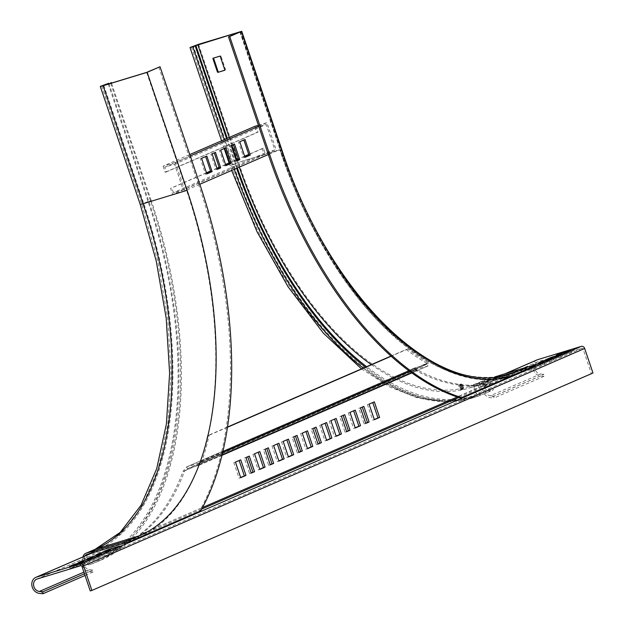 <?xml version="1.0" encoding="UTF-8"?>
<svg xmlns="http://www.w3.org/2000/svg" width="625" height="625" viewBox="0 0 625 625"><rect width="100%" height="100%" fill="white"/><g stroke="black" fill="none" stroke-linecap="round" stroke-linejoin="round"><path stroke-width="0.47" stroke-dasharray="3.12 2.34" d="M84.742 556.141A4.492 3.836 -113.5 0 0 85.055 561.273A4.492 3.836 -113.5 0 0 89.531 563.125L91.977 562.375L92.453 563.797L90.008 564.539A5.984 5.109 66.5 0 1 84.656 562.836A5.984 5.109 66.5 0 1 82.969 556.906M158.812 67.109L198.758 185.109L199.977 184.734M200.68 510.852L199.453 511.227A326.312 169.305 73.1 0 0 198.758 185.109M86.656 554.625L96.195 550.484L139.039 537.438L199.453 511.227M140.219 204.422L151.203 200.516A311.344 161.539 -106.9 0 1 102 559.656L92.453 563.797M91.977 562.375L99.07 558.984L89.531 563.125M139.039 537.438A300.867 156.102 73.1 0 0 186.586 190.391L146.648 72.391M110.719 83.328L150.484 200.828A309.844 160.766 -106.9 0 1 101.523 558.234M151.203 200.516L111.461 83.102M258.734 126.234L266.961 122.664L276.547 150.984L268.32 154.555M199.82 184.273L184.922 190.742L175.336 162.422L190.234 155.953M276.547 150.984L264.312 154.711L262.234 148.57L263.453 148.203L265.055 152.922L274.844 149.938L266.219 124.453L256.43 127.43L258.023 132.156L256.805 132.523L254.727 126.391M258.406 125.266L266.961 122.664M175.336 162.422L163.094 166.148L189.773 154.57M163.094 166.148L165.172 172.281L166.398 171.914L164.797 167.195L174.594 164.211L183.219 189.695L173.43 192.68L171.828 187.961L170.602 188.336L172.68 194.469L184.922 190.742M264.312 154.711L172.68 194.469M205.664 156.57L206.844 156.055M206.867 173.914L205.641 174.281L206.82 173.773M201.594 158.336L200.367 158.711L205.641 174.281M205.617 156.43L200.367 158.711M214.258 152.844L215.438 152.328M217.367 169.359L216.141 169.727L217.32 169.219M212.094 153.781L210.867 154.156L216.141 169.727M214.211 152.703L210.867 154.156M224.758 148.289L225.93 147.773M225.953 165.625L224.734 166L225.906 165.492M220.68 150.055L219.461 150.422L224.734 166M224.711 148.148L219.461 150.422M233.344 144.555L234.523 144.047M236.453 161.07L235.227 161.445L236.406 160.938M231.18 145.5L229.961 145.867L235.227 161.445M233.297 144.422L229.961 145.867M243.844 140L245.023 139.492M245.047 157.344L243.82 157.719L245 157.211M239.773 141.766L238.547 142.141L243.82 157.719M243.797 139.867L238.547 142.141M174.594 164.211L266.219 124.453M274.844 149.938L183.219 189.695M165.172 172.281L256.805 132.523M262.234 148.57L248.727 154.438M244.656 156.203L238.227 158.992M236.07 159.93L229.641 162.719M225.57 164.484L219.141 167.273M216.977 168.211L210.555 171M206.477 172.766L170.602 188.336M164.797 167.195L256.43 127.43M265.055 152.922L173.43 192.68M166.398 171.914L258.023 132.156M263.453 148.203L248.773 154.57M244.703 156.336L238.273 159.125M236.117 160.062L229.688 162.852M225.617 164.625L219.188 167.414M217.023 168.352L210.602 171.141M206.523 172.906L171.828 187.961M536.039 367.484L521.547 372.406L536.039 367.484L535.398 365.602M544.867 363.656L530.375 368.578L544.867 363.656L544.227 361.766M553.695 359.828L539.203 364.75L553.695 359.828L553.055 357.938M571.352 352.164L556.867 357.086L571.352 352.164L570.719 350.273M562.523 355.992L548.031 360.914L562.523 355.992L561.891 354.102M109.938 551.055L105.641 552.922L119.961 548.016L109.938 551.055L109.469 549.672M101.109 554.891L96.812 556.75L111.133 551.852L101.109 554.891L100.641 553.508M92.281 558.719L87.984 560.586L102.305 555.68L92.281 558.719L91.812 557.336M37.164 578.992L96.812 553.109L124.969 544.539L138.359 538.727C137.438 538.141 137.766 536.812 139.359 534.727A302.859 157.141 73.1 0 0 183.016 471.391L184.648 470.898A302.859 157.141 -106.9 0 1 140.992 534.227L485.547 384.516L493.359 384.688L506.75 378.875L478.594 387.453L538.25 361.562L581.906 348.266L80.82 565.695M74.625 566.383L70.328 568.242L84.648 563.344L74.625 566.383L74.156 565M83.453 562.555L79.156 564.414L93.477 559.516L83.453 562.555L82.984 561.164M526.078 370.492L525.438 368.602L531.008 366.906M531.578 369.367L530.938 367.484L521.141 370.461L521.781 372.352M521.609 372.375L520.977 370.484L524.789 368.828L525.43 370.719M530.336 366.523L530.609 368.523M530.445 368.539L529.805 366.656L530.211 366.477M124.969 544.539L124.328 542.648L137.719 536.836L138.359 538.727L493.359 384.688L492.719 382.797L506.109 376.984L506.75 378.875M124.328 542.648L96.18 551.219L96.812 553.109M92.266 552.922L96.18 551.219M36.656 579.18L86.766 557.438A6.484 5.539 -113.5 0 1 87.273 557.25L86.633 555.359M86.766 557.438A6.484 5.539 -113.5 0 0 83.828 564.219A6.484 5.539 -113.5 0 0 89.484 569.703L83.898 572.133M592.984 373.016L591.352 373.508L583.047 348.961A1 0.852 -113.5 0 0 581.906 348.266M538.25 361.562A6.484 5.539 -113.5 0 0 537.742 361.75A6.484 5.539 -113.5 0 0 534.805 368.531A6.484 5.539 -113.5 0 0 540.461 374.023L490.352 395.766A6.484 5.539 66.5 0 1 484.695 390.273A6.484 5.539 66.5 0 1 487.633 383.492A6.484 5.539 66.5 0 1 488.141 383.305L487.5 381.422L505.211 373.734M536.953 359.922A8.484 7.242 66.5 0 0 533.102 368.789A8.484 7.242 66.5 0 0 540.508 375.961L544.008 376.32L543.969 374.375L540.461 374.023M478.594 387.453L477.953 385.562L487.5 381.422A8.484 7.242 66.5 0 0 486.844 381.664A8.484 7.242 66.5 0 0 482.992 390.531A8.484 7.242 66.5 0 0 490.398 397.711L493.898 398.062L493.859 396.117L543.969 374.375M477.953 385.562L506.109 376.984M530.938 367.484L531.375 367.336M525.438 368.602L524.789 368.828M201.664 509.094L137.656 536.836L140.992 534.227L202.516 507.531M85.969 555.609A8.484 7.242 -113.5 0 0 82.125 564.477A8.484 7.242 -113.5 0 0 89.531 571.648L93.031 572.008L92.992 570.062L89.484 569.703M84.453 573.766L92.992 570.062M591.352 373.508L90.266 590.938M490.352 395.766L493.859 396.117M458.844 397.5L492.719 382.797L485.547 384.516A302.859 157.141 73.1 0 1 415.688 370.438L417.32 369.938L415.125 369.586L427.719 366.031L427.078 364.141L414.617 367.953L415.688 370.438L183.016 471.391L186.844 466.805L199.086 463.078L427.156 364.117L199.086 463.078L199.727 464.961L187.484 468.687L186.844 466.805L414.844 367.875L415.477 369.758L417.32 369.938A302.859 157.141 -106.9 0 0 487.18 384.016L457.289 396.984M343.18 415.375L339.773 416.641L345.047 432.211L346.617 431.531M353.68 410.82L348.367 412.914L353.633 428.484L355.203 427.805M362.266 407.086L358.859 408.352L364.133 423.93L365.703 423.25M372.766 402.531L367.453 404.625L372.727 420.203L374.297 419.523M334.586 419.102L329.273 421.195L334.547 436.766L336.117 436.086M277.32 443.945L272.008 446.039L277.281 461.617L278.852 460.938M266.82 448.508L263.422 449.773L268.688 465.344L270.258 464.664M258.234 452.234L252.922 454.328L258.188 469.898L259.758 469.219M247.734 456.789L244.328 458.055L249.602 473.625L251.172 472.945M239.141 460.516L233.828 462.609L239.102 478.188L240.672 477.5M286.867 439.805L281.555 441.898L286.828 457.477L288.398 456.797M325.039 423.242L319.734 425.336L325 440.914L326.57 440.227M314.547 427.797L311.141 429.063L316.414 444.641L317.984 443.961M305.953 431.523L300.641 433.617L305.914 449.195L307.484 448.516M295.453 436.078L292.055 437.344L297.32 452.922L298.891 452.242M93.031 572.008L85.031 575.477M544.008 376.32L493.898 398.062M341.406 416.141L339.773 416.641M345.047 432.211L346.68 431.719M344.75 414.687L343.117 415.188M350 412.414L348.367 412.914M353.633 428.484L355.266 427.992M355.242 410.133L353.617 410.633M360.492 407.859L358.859 408.352M364.133 423.93L365.766 423.438M363.836 406.406L362.203 406.906M369.086 404.133L367.453 404.625M372.727 420.203L374.359 419.703M374.336 401.852L372.703 402.352M330.906 420.695L329.273 421.195M334.547 436.766L336.18 436.273M336.156 418.422L334.523 418.914M414.617 367.953L186.844 466.805M273.641 445.547L272.008 446.039M277.281 461.617L278.914 461.125M278.891 443.266L277.258 443.766M265.047 449.273L263.422 449.773M268.688 465.344L270.32 464.852M268.391 447.82L266.758 448.32M254.555 453.828L252.922 454.328M258.188 469.898L259.82 469.406M259.797 451.547L258.172 452.047M245.961 457.555L244.328 458.055M249.602 473.625L251.234 473.133M249.305 456.109L247.672 456.602M235.461 462.109L233.828 462.609M239.102 478.188L240.734 477.688M240.711 459.836L239.078 460.328M283.188 441.406L281.555 441.898M286.828 457.477L288.453 456.977M288.438 439.125L286.805 439.625M321.359 424.836L319.734 425.336M325 440.914L326.633 440.414M326.609 422.562L324.977 423.055M312.773 428.562L311.141 429.063M316.414 444.641L318.047 444.141M316.117 427.117L314.484 427.609M302.273 433.117L300.641 433.617M305.914 449.195L307.547 448.695M307.523 430.844L305.891 431.344M293.688 436.852L292.055 437.344M297.32 452.922L298.953 452.422M297.023 435.398L295.391 435.898M417.32 369.938L184.648 470.898L187.484 468.687L415.477 369.758M415.414 369.781L187.484 468.687M427.078 364.141L426.82 363.281L428.453 362.781L427.953 365.945L199.727 464.961L201.969 461.055L200.336 461.555L199.086 463.078M222.023 455.305L199.727 464.961M391.039 356.07L406.219 349.484A302.859 157.141 73.1 0 0 426.82 363.281L200.336 461.555A302.859 157.141 73.1 0 0 207.516 435.703L227.562 427.008M207.516 435.703L209.148 435.203A302.859 157.141 -106.9 0 1 201.969 461.055L222.812 452.016M409.344 371.07L428.453 362.781A302.859 157.141 -106.9 0 1 407.852 348.984L406.219 349.484M407.852 348.984L391.195 356.211M227.523 427.234L209.148 435.203M460.289 384.766A2.641 1.375 73.1 0 0 459.586 384.656A2.641 1.375 73.1 0 0 459.094 387.734A2.641 1.375 73.1 0 0 461.133 389.719A2.641 1.375 73.1 0 0 461.648 389.242M239.875 31.938L280.125 149.805C301.555 214.359 339.43 283.258 383.852 326.766C430.727 370.477 472.477 387.18 509.094 376.867L520.008 372.023A300.867 156.102 -106.9 0 1 511.32 375.227A300.867 156.102 -106.9 0 1 279.781 149.844L237.758 162.641A300.867 156.102 73.1 0 0 239.305 167.148M371.328 364.625A300.867 156.102 73.1 0 0 469.297 388.023A300.867 156.102 73.1 0 0 477.977 384.828L487.523 380.688L531.422 367.312M460.406 397.992L509.094 376.867M487.523 380.688A4.492 3.836 -113.5 0 0 487.172 380.812A4.492 3.836 -113.5 0 0 485.359 386.258A4.492 3.836 -113.5 0 0 490.398 389.18L480.852 393.32A309.844 160.766 -106.9 0 1 471.914 396.617A309.844 160.766 -106.9 0 1 233.461 164.508L237.758 162.641L236.742 159.633M520.008 372.023L477.977 384.828A4.492 3.836 -113.5 0 0 477.625 384.953A4.492 3.836 -113.5 0 0 475.82 390.398A4.492 3.836 -113.5 0 0 480.852 393.32L483.305 392.578A309.844 160.766 -106.9 0 1 474.359 395.867A309.844 160.766 -106.9 0 1 366.586 366.68M237.359 167.984A309.844 160.766 -106.9 0 1 235.906 163.758L227.289 138.297M219.727 56.195L213.203 58.18M224.773 69.758L225.484 69.445L221.016 56.227L220.297 56.539M494.727 376.93L487.047 379.266A5.984 5.109 -113.5 0 0 486.578 379.438A5.984 5.109 -113.5 0 0 484.164 386.695A5.984 5.109 -113.5 0 0 490.875 390.594L493.328 389.852L492.844 388.438L490.398 389.18M483.305 392.578L492.844 388.438M226.578 138.602L235.195 164.07A311.344 161.539 73.1 0 0 236.641 168.297M365.461 367.172A311.344 161.539 73.1 0 0 474.797 397.297A311.344 161.539 73.1 0 0 483.781 393.992L493.328 389.852M220.445 55.883A0.5 0.43 66.5 0 1 221.016 56.227M225.484 69.445A0.5 0.43 66.5 0 1 225.234 70.039M108.812 83.258L148.758 201.266A311.344 161.539 -106.9 0 1 99.555 560.398A5.984 5.109 66.5 0 1 92.836 556.5A5.984 5.109 66.5 0 1 95.25 549.242M102 559.656L90.008 564.539M103.805 85.438L143.742 203.437A300.867 156.102 73.1 0 1 96.195 550.484A4.492 3.836 -113.5 0 0 95.852 550.617A4.492 3.836 -113.5 0 0 94.039 556.055A4.492 3.836 -113.5 0 0 99.07 558.984A309.844 160.766 73.1 0 0 148.039 201.57L143.742 203.437L186.586 190.391M108.266 84.078L148.039 201.57L150.484 200.828M535.25 365.664L535.867 367.508M531.586 367.258L532.219 369.141M544.078 361.836L544.695 363.68M534.906 366.656L534.438 365.273M540.414 363.422L541.047 365.312M540.406 365.539L539.766 363.648M533.781 365.477L534.258 366.883M552.906 358L553.531 359.844M543.734 362.828L543.266 361.445M549.242 359.594L549.883 361.484M538.805 362.805L539.438 364.688M549.234 361.711L548.594 359.82M542.609 361.641L543.086 363.055M539.273 364.711L538.641 362.852M570.562 350.344L571.188 352.18M561.391 355.164L560.922 353.781M566.898 351.93L567.539 353.82M556.461 355.141L557.094 357.031M566.891 354.047L566.25 352.156M560.266 353.984L560.742 355.391M556.93 357.047L556.297 355.188M561.734 354.172L562.359 356.016M552.562 359L552.094 357.609M558.07 355.766L558.711 357.648M547.633 358.969L548.266 360.859M558.062 357.875L557.422 355.992M551.438 357.812L551.914 359.227M548.102 360.883L547.469 359.016M108.812 549.875L109.289 551.289M105.469 552.945L104.844 551.078M119.109 546.234L119.727 548.078M115.445 547.82L116.078 549.711M119.898 548.055L119.258 546.164M105 551.031L105.641 552.922M115.438 549.938L114.797 548.055M99.984 553.703L100.461 555.117M96.641 556.773L96.016 554.914M110.273 550.062L110.898 551.906M106.609 551.656L107.25 553.539M111.07 551.883L110.43 550M96.172 554.867L96.812 556.75M106.609 553.773L105.969 551.883M91.156 557.539L91.633 558.945M87.812 560.602L87.188 558.742M101.445 553.898L102.07 555.734M97.781 555.484L98.422 557.375M102.242 555.719L101.602 553.828M87.344 558.695L87.984 560.586M97.773 557.602L97.141 555.711M81.953 566.391L583.047 348.961M73.5 565.195L73.977 566.609M70.156 568.266L69.523 566.406M83.789 561.555L84.414 563.398M80.125 563.148L80.766 565.039M84.586 563.375L83.945 561.492M69.688 566.359L70.328 568.242M80.117 565.266L79.477 563.375M82.328 561.367L82.805 562.781M78.984 564.438L78.352 562.57M92.617 557.727L93.242 559.57M88.953 559.32L89.594 561.203M93.414 559.547L92.773 557.656M78.516 562.523L79.156 564.414M88.945 561.43L88.312 559.547M540.508 375.961L490.398 397.711M89.531 571.648L39.422 593.391M231.852 145.203L229.227 137.453M235.906 163.758L233.461 164.508L193.523 46.508M240.18 31.805L280.125 149.805M198.531 44.328L238.477 162.328A299.367 155.328 73.1 0 0 468.859 386.594L510.883 373.789A299.367 155.328 -106.9 0 1 280.5 149.531L281.672 149.25M235.195 164.07L229.938 165.492L238.477 162.328L280.5 149.531L240.562 31.531M234.289 169.32A311.344 161.539 73.1 0 1 232.742 164.82L224.219 139.625M483.781 393.992L490.875 390.594M363.273 368.117A311.344 161.539 73.1 0 0 472.344 398.047A311.344 161.539 73.1 0 0 481.336 394.742A5.984 5.109 66.5 0 1 474.617 390.836A5.984 5.109 66.5 0 1 477.031 383.578A5.984 5.109 66.5 0 1 477.5 383.414L487.047 379.266M486.578 379.438L468.859 386.594A299.367 155.328 73.1 0 0 477.5 383.414L502.039 375.938M101.695 85.945L141.641 203.945L157.75 260.938L167.703 318.141L171.109 373.328L167.859 424.344L158.102 469.18L142.312 506.039L121.242 533.484L95.852 550.617L86.305 554.758M537.742 361.75L487.633 383.492M536.102 367.453L535.469 365.562M521.547 372.406L520.906 370.523M544.93 363.617L544.297 361.734M530.375 368.578L529.734 366.688M553.758 359.789L553.125 357.898M539.203 364.75L538.57 362.859M571.422 352.125L570.781 350.242M556.867 357.086L556.227 355.195M562.594 355.961L561.953 354.07M548.031 360.914L547.398 359.031M105.406 552.977L104.766 551.094M119.961 548.016L119.32 546.133M96.578 556.812L95.938 554.922M111.133 551.852L110.492 549.961M87.75 560.641L87.109 558.75M102.305 555.68L101.664 553.797M137.656 536.836L137.742 538.008L139.953 535M70.094 568.305L69.453 566.414M84.648 563.344L84.008 561.453M78.922 564.469L78.281 562.586M93.477 559.516L92.836 557.625M504.875 373.836L486.844 381.664M411.875 372.922L427.953 365.945M462.352 389.344L461.133 389.719M487.172 380.812L469.297 388.023L511.32 375.227C436.531 401.984 327.938 296.664 280.25 149.727L240.313 31.727M474.359 395.867L471.914 396.617C390.914 424.391 280.383 315.148 231.359 165.016L191.414 47.016M231.648 170.469L229.078 162.961M224.195 148.531L221.57 140.773M224.562 70.336L225.273 70.023M213.164 58.195L213.875 57.883M460.812 384.289L459.586 384.656M361.5 368.891L389.875 387.031L418.258 398.172L446.008 401.93L474.797 397.297"/><path stroke-width="0.94" d="M187.094 190.328A299.367 155.328 -106.9 0 1 139.781 535.648L95.719 549.07A299.367 155.328 73.1 0 0 143.031 203.75L187.094 190.328L147.156 72.328L160.039 66.734L199.977 184.734A326.312 169.305 73.1 0 1 200.68 510.852L130.719 541.211L86.656 554.625A4.492 3.836 -113.5 0 0 86.305 554.758A4.492 3.836 -113.5 0 0 84.742 556.141M82.969 556.906A5.984 5.109 66.5 0 1 85.711 553.383A5.984 5.109 66.5 0 1 86.172 553.211L130.242 539.789L139.781 535.648M130.242 539.789L130.719 541.211M86.172 553.211L95.719 549.07A5.984 5.109 66.5 0 0 95.25 549.242L120.234 532.375L141.055 505.227L156.711 468.633L166.391 424.031L169.617 373.227L166.203 318.234L156.281 261.227L140.219 204.422L143.031 203.75L103.086 85.75L147.156 72.328M103.086 85.75L100.281 86.422L108.812 83.258L103.805 85.438L146.648 72.391L160.039 66.734M110.547 82.828L110.719 83.328M111.461 83.102L111.258 82.516M190.234 155.953L258.734 126.234M268.32 154.555L199.82 184.273M206.867 173.914L212.117 171.633L206.844 156.055L201.594 158.336L206.867 173.914M217.367 169.359L220.703 167.906L215.438 152.328L212.094 153.781L217.367 169.359M225.953 165.625L231.203 163.352L225.93 147.773L220.68 150.055L225.953 165.625M236.453 161.07L239.797 159.625L234.523 144.047L231.18 145.5L236.453 161.07M245.047 157.344L250.297 155.07L245.023 139.492L239.773 141.766L245.047 157.344M189.773 154.57L254.727 126.391L258.406 125.266M212.117 171.633L210.891 172.008L205.664 156.57M206.82 173.773L210.891 172.008M220.703 167.906L219.484 168.281L214.258 152.844M217.32 169.219L219.484 168.281M231.203 163.352L229.984 163.727L224.758 148.289M225.906 165.492L229.984 163.727M239.797 159.625L238.57 159.992L233.344 144.555M236.406 160.938L238.57 159.992M250.297 155.07L249.07 155.438L243.844 140M245 157.211L249.07 155.438M248.727 154.438L244.656 156.203M238.227 158.992L236.07 159.93M229.641 162.719L225.57 164.484M219.141 167.273L216.977 168.211M210.555 171L206.477 172.766M248.773 154.57L244.703 156.336M238.273 159.125L236.117 160.062M229.688 162.852L225.617 164.625M219.188 167.414L217.023 168.352M210.602 171.141L206.523 172.906M504.875 373.836L536.953 359.922A8.484 7.242 66.5 0 1 537.609 359.68L581.266 346.383A2.992 2.555 66.5 0 1 584.68 348.469L592.984 373.016L91.898 590.438L90.266 590.938L81.953 566.391A1 0.852 66.5 0 0 80.82 565.695L37.164 578.992A6.484 5.539 66.5 0 0 36.656 579.18A6.484 5.539 66.5 0 0 33.719 585.961A6.484 5.539 66.5 0 0 39.375 591.445L42.883 591.805L42.922 593.75L39.422 593.391A8.484 7.242 -113.5 0 1 32.016 586.219A8.484 7.242 -113.5 0 1 35.859 577.352L85.969 555.609A8.484 7.242 -113.5 0 1 86.633 555.359L92.266 552.922M531.008 366.906L535.469 365.562L531.375 367.336M534.438 365.273L534.266 364.773L544.078 361.836M544.062 361.789L530.336 366.523M530.211 366.477L533.617 365L533.781 365.477M543.266 361.445L543.094 360.938L552.906 358M552.891 357.953L548.594 359.82L538.57 362.859L542.453 361.164L542.609 361.641M560.922 353.781L560.75 353.281L570.562 350.344M570.547 350.297L566.25 352.156L556.227 355.195L560.109 353.508L560.266 353.984M552.094 357.609L551.922 357.109L561.734 354.172M561.719 354.125L557.422 355.992L547.398 359.031L551.281 357.336L551.438 357.812M104.844 551.078L108.648 549.398L108.812 549.875M109.469 549.672L109.297 549.172L119.109 546.234M119.094 546.188L104.836 551.055M96.016 554.914L99.82 553.227L99.984 553.703M100.641 553.508L100.469 553L110.273 550.062M110.258 550.016L96.008 554.883M87.188 558.742L90.992 557.062L91.156 557.539M91.812 557.336L91.641 556.836L101.445 553.898M101.43 553.852L87.172 558.719M91.898 590.438L83.586 565.898A2.992 2.555 -113.5 0 0 80.18 563.812L36.523 577.109A8.484 7.242 -113.5 0 0 35.859 577.352M69.523 566.406L73.336 564.719L73.5 565.195M74.156 565L73.984 564.492L83.789 561.555M83.773 561.508L69.516 566.375M78.352 562.57L82.164 560.891L82.328 561.367M82.984 561.164L82.812 560.664L92.617 557.727M92.602 557.68L78.344 562.547M534.266 364.773L533.617 365M543.094 360.938L542.453 361.164M560.75 353.281L560.109 353.508M551.922 357.109L551.281 357.336M109.297 549.172L108.648 549.398M100.469 553L99.82 553.227M91.641 556.836L90.992 557.062M73.984 564.492L73.336 564.719M82.812 560.664L82.164 560.891M42.883 591.805L84.453 573.766M346.617 431.531L348.391 430.766L343.18 415.375M355.203 427.805L358.883 426.211L353.68 410.82M365.703 423.25L367.477 422.484L362.266 407.086M374.297 419.523L377.977 417.922L372.766 402.531M336.117 436.086L339.797 434.492L334.586 419.102M278.852 460.938L282.531 459.344L277.32 443.945M270.258 464.664L272.031 463.898L266.82 448.508M259.758 469.219L263.438 467.625L258.234 452.234M251.172 472.945L252.945 472.18L247.734 456.789M240.672 477.5L244.352 475.906L239.141 460.516M288.398 456.797L292.078 455.195L286.867 439.805M326.57 440.227L330.25 438.633L325.039 423.242M317.984 443.961L319.75 443.188L314.547 427.797M307.484 448.516L311.164 446.914L305.953 431.523M298.891 452.242L300.664 451.469L295.453 436.078M85.031 575.477L42.922 593.75M350.016 430.266L346.68 431.719L341.406 416.141L344.75 414.687L350.016 430.266L348.391 430.766M360.516 425.711L355.266 427.992L350 412.414L355.242 410.133L360.516 425.711L358.883 426.211M369.109 421.984L365.766 423.438L360.492 407.859L363.836 406.406L369.109 421.984L367.477 422.484M379.609 417.43L374.359 419.703L369.086 404.133L374.336 401.852L379.609 417.43L377.977 417.922M341.43 433.992L336.18 436.273L330.906 420.695L336.156 418.422L341.43 433.992L339.797 434.492M284.164 458.844L278.914 461.125L273.641 445.547L278.891 443.266L284.164 458.844L282.531 459.344M273.664 463.398L270.32 464.852L265.047 449.273L268.391 447.82L273.664 463.398L272.031 463.898M265.07 467.125L259.82 469.406L254.555 453.828L259.797 451.547L265.07 467.125L263.438 467.625M254.57 471.68L251.234 473.133L245.961 457.555L249.305 456.109L254.57 471.68L252.945 472.18M245.984 475.406L240.734 477.688L235.461 462.109L240.711 459.836L245.984 475.406L244.352 475.906M293.703 454.703L288.453 456.977L283.188 441.406L288.438 439.125L293.703 454.703L292.078 455.195M331.883 438.133L326.633 440.414L321.359 424.836L326.609 422.562L331.883 438.133L330.25 438.633M321.383 442.695L318.047 444.141L312.773 428.562L316.117 427.117L321.383 442.695L319.75 443.188M312.797 446.422L307.547 448.695L302.273 433.117L307.523 430.844L312.797 446.422L311.164 446.914M302.297 450.977L298.953 452.422L293.688 436.852L297.023 435.398L302.297 450.977L300.664 451.469M227.562 427.008L391.039 356.07M391.195 356.211L227.523 427.234M461.648 389.242A2.641 1.375 73.1 0 0 461.625 386.641A2.641 1.375 73.1 0 0 460.289 384.766M462.844 386.266A2.641 1.375 -106.9 0 1 462.352 389.344A2.641 1.375 -106.9 0 1 460.32 387.367A2.641 1.375 -106.9 0 1 460.812 384.289A2.641 1.375 -106.9 0 1 462.844 386.266M227.289 138.297L195.969 45.758L191.414 47.016L240.313 31.727L228.492 36.875L229.711 36.5L269.656 154.5A326.312 169.305 73.1 0 0 461.633 397.617L510.32 376.492C473.695 386.805 431.953 370.102 385.078 326.391C340.656 282.883 302.773 213.992 281.344 149.43L241.406 31.43L229.711 36.5M217.992 72.336A0.5 0.43 66.5 0 1 217.422 71.992L212.953 58.773A0.5 0.43 66.5 0 1 213.203 58.18L219.727 56.195A0.5 0.43 66.5 0 1 220.297 56.539L224.773 69.758A0.5 0.43 66.5 0 1 224.523 70.352L217.992 72.336L224.727 70.195M494.727 376.93L529.07 366.469A2.492 2.133 -113.5 0 1 531.422 367.312L510.32 376.492M228.492 36.875L268.43 154.875A326.312 169.305 -106.9 0 0 460.406 397.992L461.633 397.617M366.586 366.68A309.844 160.766 -106.9 0 1 237.359 167.984M195.969 45.758L190 47.492L198.531 44.328L241.406 31.43M212.953 58.773L213.672 58.469L218.141 71.68L217.422 71.992M236.641 168.297A311.344 161.539 73.1 0 0 365.461 367.172M195.25 46.07L226.578 138.602M213.672 58.469A0.5 0.43 66.5 0 1 213.711 58.023M218.711 72.031A0.5 0.43 66.5 0 1 218.141 71.68M108.094 83.57L108.266 84.078M83.898 572.133L39.375 591.445M505.211 373.734L537.609 359.68M201.664 509.094L458.844 397.5M36.523 577.109L86.633 555.359M581.266 346.383L80.18 563.812M83.586 565.898L584.68 348.469M202.516 507.531L457.289 396.984M409.344 371.07L222.812 452.016M239.305 167.148A300.867 156.102 73.1 0 0 371.328 364.625M236.742 159.633L231.852 145.203M229.227 137.453L197.812 44.641M521.875 371.461A2.492 2.133 -113.5 0 0 519.523 370.609A299.367 155.328 -106.9 0 1 510.883 373.789C437.563 400.359 329.133 295.781 281.672 149.25L281.344 149.43M529.07 366.469L519.523 370.609L502.039 375.938M224.219 139.625L192.805 46.812M268.43 154.875L269.656 154.5M234.289 169.32A311.344 161.539 73.1 0 0 363.273 368.117M95.25 549.242L85.711 553.383M140.219 204.422L100.281 86.422M222.023 455.305L411.875 372.922M281.672 149.25L241.727 31.25M229.078 162.961L224.195 148.531M221.57 140.773L190 47.492M231.648 170.469L256.969 231.641L288.016 286.727L323.383 333.188L361.5 368.891"/></g></svg>
